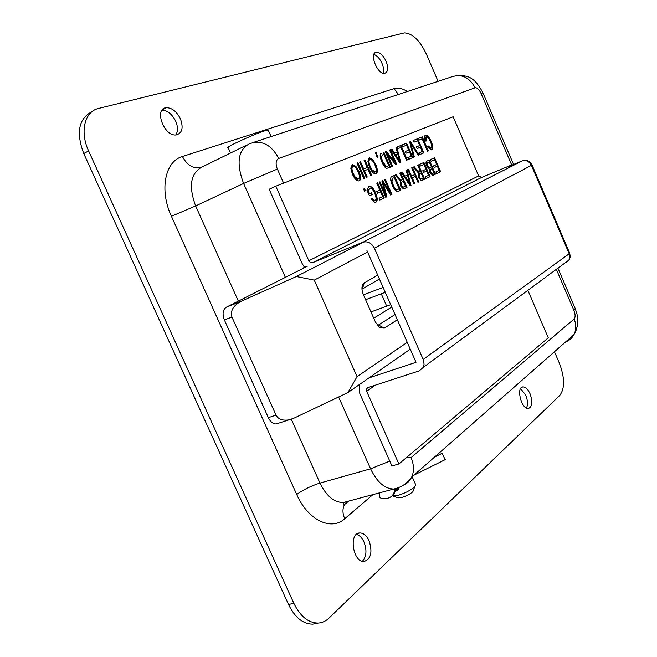 <?xml version="1.0" encoding="UTF-8"?>
<svg xmlns="http://www.w3.org/2000/svg" width="657" height="657" viewBox="0 0 657 657"><rect width="100%" height="100%" fill="white"/><g stroke="black" fill="none" stroke-linecap="round" stroke-linejoin="round"><path stroke-width="0.99" d="M530.043 393.74C532.843 401.895 532.293 406.814 528.384 408.498C521.412 409.582 515.794 386.891 523.013 386.899C525.608 386.965 527.957 389.248 530.043 393.74M526.454 408.054C528.039 404.687 527.793 400.351 525.707 395.029L520.574 388.624M369.07 540.76C372.659 551.987 371.033 558.885 364.192 561.456C352.965 562.803 348.432 532.86 359.79 532.958C363.493 532.999 366.59 535.603 369.07 540.76M362.393 561.267C366.507 556.635 367.041 550.205 363.994 542C362.023 537.787 359.502 535.25 356.439 534.379M386.07 61.216C388.583 68.032 388.115 72.073 384.657 73.321C377.373 74.816 368.733 52.617 376.436 52.19C379.992 52.305 383.203 55.311 386.07 61.216M383.08 73.173C383.984 70.578 383.614 67.277 381.955 63.269C379.73 58.489 377.036 55.533 373.874 54.408M180.388 118.777C183.615 127.696 182.268 133.067 176.347 134.899C164.242 137.108 153.607 108.545 166.221 107.715C171.888 107.707 176.61 111.386 180.388 118.777M175.772 134.94C178.072 131.449 178.047 126.883 175.706 121.233C172.134 114.178 167.584 110.491 162.049 110.187M91.955 111.69C78.626 118.638 75.892 132.583 83.751 153.541L288.505 604.489C294.919 617.531 303.017 624.084 312.814 624.15L317.405 623.214M554.459 351.741L559.263 362.894C564.806 377.52 564.995 388.336 559.83 395.358L328.935 618.155C325.765 621.185 322.168 622.82 318.152 623.058C308.379 622.984 300.282 616.406 293.851 603.323L88.613 150.929C79.563 131.728 84.687 111.329 98.607 108.438L404.318 32.891C412.424 33.228 419.798 40.356 426.45 54.268L438.096 81.337M369.858 159.676L369.415 159.881C368.019 160.489 368.15 162.862 369.809 166.985L371.673 170.335L374.375 172.208L375.27 171.879C376.707 171.313 376.543 168.89 374.786 164.595C373.192 161.187 371.698 159.503 370.31 159.552L369.948 159.643C368.552 160.251 368.684 162.624 370.343 166.747L372.207 170.097L375.27 171.879M372.601 159.355L375.697 164.25C377.816 169.539 377.931 172.651 376.026 173.596L375.476 173.727C373.546 173.793 371.525 171.576 369.415 167.075L367.838 161.228L369.193 157.918L372.601 159.355L368.864 158.091M375.771 173.678C377.389 172.528 377.184 169.465 375.163 164.488L372.076 159.594M376.716 155.216L377.241 154.978L376.716 155.216L377.619 157.294M377.241 154.978L378.153 157.08L377.241 157.45L376.33 155.348L375.779 152.079L376.346 152.777L375.648 152.81M376.346 152.777L376.79 155.159M375.738 153.648L375.82 153.015M395.547 154.691L395.021 154.929L399.193 161.573L399.711 161.343L397.657 153.82L395.547 154.691L399.711 161.343M396.311 147.316L396.828 147.086L396.311 147.316L400.285 162.92M396.828 147.086L400.811 162.698L399.924 163.076L390.981 149.443L391.933 149.057L394.594 153.212L397.214 152.137L395.957 147.439M397.214 152.137L394.077 153.442L391.416 149.295L390.989 149.459M394.594 153.212L394.077 153.442M391.933 149.057L391.416 149.295M400.474 145.64L397.157 146.979L400.992 145.411L400.474 145.64L406.773 160.152M400.992 145.411L407.299 159.93L406.494 160.267L400.926 147.455L397.896 148.687L397.14 146.963M408.662 150.092L405.328 151.488L408.662 150.092L406.535 145.181L402.807 146.692L402.059 144.975L406.593 143.152L402.068 145M411.315 156.194L407.759 157.713L411.315 156.194L409.41 151.792L406.067 153.188L405.32 151.48M406.593 143.152L412.842 157.557L408.498 159.413L407.759 157.705M412.325 157.779L406.075 143.382M410.469 141.592L418.969 154.945L418.131 155.298L410.74 143.325L414.362 156.908L413.557 157.253L409.656 141.92L410.469 141.592L409.664 141.937M413.844 157.13L410.231 143.555L410.74 143.325M418.452 155.159L409.96 141.822M419.708 145.525L416.472 146.881L419.708 145.525L417.606 140.688L414 142.15L413.261 140.467L417.655 138.693L413.278 140.483M422.303 151.529L418.862 152.999L422.303 151.529L420.431 147.201L417.195 148.548L416.464 146.864M417.655 138.693L423.798 152.884L419.593 154.674L418.862 152.991M423.289 153.097L417.146 138.923M422.229 136.853L428.323 150.946L427.567 151.266L422.188 138.824L419.33 139.99L418.608 138.315L422.229 136.853L418.616 138.331M427.814 151.167L421.72 137.083M426.163 136.861L426.032 141.115L425.063 140.959C424.085 137.658 424.208 135.769 425.457 135.268L425.925 135.161C427.461 135.046 429.235 137.173 431.255 141.542C433.135 146.289 433.275 149.049 431.665 149.812L427.658 146.692L428.216 145.944L431 148.219C432.199 147.768 432.027 145.649 430.483 141.863C428.931 138.381 427.584 136.689 426.45 136.787L426.163 136.861M425.416 141.017L425.9 137.017M431 148.219L430.212 148.507L427.863 146.421M431.419 149.895C432.758 148.909 432.528 146.207 430.746 141.772C428.734 137.395 426.951 135.268 425.416 135.383L425.169 135.424M363.576 189.044L364.528 188.616L365.473 190.776L364.52 191.195L363.576 189.044M364.52 191.195L364.939 191.006L363.994 188.855M365.473 190.776L364.939 191.006M369.513 193.61L371.501 192.715L372.297 194.529L369.431 195.835L366.935 190.128L368.7 186.465L369.423 186.292C371.451 186.21 373.496 188.37 375.558 192.78C377.685 198.094 377.734 201.264 375.689 202.29L374.975 202.487L370.95 199.005L371.534 198.135L374.95 200.549C376.461 199.851 376.379 197.437 374.704 193.306C373.069 189.742 371.534 188.017 370.08 188.148L368.265 190.752L369.513 193.61L368.979 193.84L367.731 190.982L369.538 188.288M368.265 190.752L367.731 190.982M374.868 200.582L373.932 200.902L371.18 198.669M375.352 202.422C377.192 201.272 377.085 198.135 375.024 193.01C372.962 188.6 370.918 186.44 368.881 186.522L368.462 186.596M369.431 195.827L371.755 194.759L370.975 192.953M372.297 194.529L371.755 194.759M376.798 183.213L377.668 182.827L384.279 197.971L379.836 200.04L379.048 198.242L382.637 196.583L380.584 191.893L377.479 193.306L376.691 191.507L379.803 190.103L376.798 183.213M377.471 193.289L380.584 191.893M379.828 200.015L383.745 198.2L377.134 183.065M384.279 197.971L383.745 198.2M383.171 182.983L386.907 196.747L385.749 197.289L379.146 182.178L379.984 181.808L385.495 194.431L381.889 180.962L382.67 180.626L390.127 192.558L384.559 179.788L385.38 179.427L391.917 194.415L390.636 195.006L383.171 182.983L382.645 183.213L386.373 196.977L385.741 197.272M390.127 192.558L389.593 192.788L382.136 180.856M385.495 194.431L384.961 194.661L379.45 182.038M386.907 196.747L386.373 196.977M390.628 194.998L391.383 194.644L384.854 179.665M391.917 194.415L391.383 194.644M403.373 181.283L401.599 182.088L401.14 185.274L403.094 187.171L405.484 186.153L403.373 181.283L401.074 182.309L400.614 185.496L402.569 187.401L403.439 187.089M399.801 173.07L400.614 172.709L407.003 187.393L403.39 188.92L400.302 185.685L400.302 180.864L395.103 175.14L396.146 174.68L398.323 177.382C400.047 179.575 401.033 180.494 401.279 180.141L402.642 179.599L399.801 173.07M401.641 180.051L400.754 180.371C400.507 180.716 399.522 179.796 397.797 177.604L395.629 174.91M403.924 188.805L406.478 187.615L400.097 172.939M407.003 187.393L406.478 187.615M421.17 173.193L419.486 173.957L419.076 177.045L420.965 178.909L423.231 177.94L421.17 173.193L418.969 174.179L418.558 177.267L420.447 179.131L421.293 178.835M417.696 165.186L418.476 164.841L424.685 179.164L421.26 180.609L418.279 177.439L418.246 172.75L413.228 167.149L414.23 166.714L416.316 169.358L419.56 171.962L420.464 171.551L417.696 165.186M419.511 171.978L418.657 172.29L413.713 166.935M421.761 180.503L424.176 179.386L417.959 165.063M424.685 179.164L424.176 179.386M419.552 164.365L423.921 162.443L430.08 176.659L425.892 178.605L425.161 176.914L428.586 175.329L426.705 170.992L423.494 172.454L422.755 170.763L425.982 169.309L423.88 164.464L420.283 166.057L419.552 164.365M420.283 166.049L423.88 164.464M423.486 172.446L426.705 170.992M425.884 178.589L429.563 176.873L423.404 162.665M430.08 176.659L429.563 176.873M432.117 168.578L430.236 169.596L430.483 171.855L432.092 173.596L433.965 172.84L432.117 168.578L429.727 169.818L429.965 172.077L431.583 173.818L432.602 173.464M430.236 169.596L429.727 169.818M429.292 162.057L427.231 163.182L427.551 165.745L429.456 167.691L431.394 166.911L429.292 162.057L426.722 163.404L427.034 165.966L428.939 167.913L429.974 167.551M427.14 161.022L429.325 160.053L435.435 174.162L432.692 175.329L429.826 172.43L429.333 169.054L426.763 166.098C425.596 163.347 425.72 161.655 427.14 161.022M433.037 175.255L434.926 174.376L428.824 160.283M435.435 174.162L434.926 174.376M430.351 159.602L434.581 157.737L440.642 171.74L436.585 173.629L435.862 171.97L439.188 170.426L437.34 166.155L434.22 167.576L433.497 165.909L436.618 164.496L434.556 159.725L431.074 161.269L430.351 159.602M431.074 161.269L434.556 159.725M434.211 167.568L437.34 166.155M436.577 173.612L440.133 171.962L434.08 157.959M440.642 171.74L440.133 171.962M411.676 167.839L412.465 167.486L418.739 181.932L417.951 182.301L415.38 176.363L412.243 177.784L414.838 183.746L414.041 184.116L407.726 169.58L408.523 169.227L411.496 176.068L414.633 174.655L411.676 167.839M411.496 176.068L410.978 176.298L408.005 169.457M414.033 184.1L411.725 178.006L415.38 176.363M414.838 183.746L414.312 183.968M412.243 177.784L411.725 178.006M417.951 182.285L411.955 167.716M418.739 181.932L418.222 182.153M405.27 177.825L409.41 184.412L409.935 184.19L407.874 176.659L405.27 177.825L405.788 177.595L409.935 184.19M407.874 176.659L405.788 177.595M406.166 170.27L407.02 169.892L411.019 185.529L410.149 185.931L401.263 172.43L402.207 172.011L404.852 176.133L407.422 174.976L406.166 170.27M404.852 176.133L404.326 176.355L401.682 172.241M410.14 185.915L406.502 170.114M411.019 185.529L410.494 185.75M394.241 177.612L392.886 178.211L391.933 181.217L393.206 184.978C394.553 187.935 395.703 189.52 396.656 189.742L399.177 188.929L394.241 177.612L392.36 178.441L391.4 181.447L392.681 185.2C394.028 188.157 395.177 189.75 396.13 189.963L397.657 189.627M391.933 181.217L391.4 181.447M392.032 176.495L394.315 175.493L400.762 190.3L397.255 191.598C395.752 191.351 394.118 189.265 392.344 185.356C390.176 180.133 390.077 177.185 392.032 176.495M398.208 191.466L400.236 190.522L393.789 175.723M400.762 190.3L400.236 190.522M389.823 149.936L390.34 149.697L389.823 149.936L396.228 164.652M394.57 161.581L394.052 161.811L385.347 151.734L386.209 151.365L394.57 161.581L389.544 150.026M386.209 151.365L385.684 151.603M390.34 149.697L396.754 164.431L395.9 164.792L387.531 154.576L392.599 166.205L391.794 166.541L385.339 151.718M392.073 166.426L387.014 154.806L387.531 154.576M382.275 155.027L380.945 158.14L382.226 161.901L385.692 166.714L388.78 165.745L383.836 154.387L382.456 154.945L380.945 158.14M381.471 157.902L382.752 161.663L386.217 166.484L388.78 165.745M383.918 152.293L390.389 167.149L386.817 168.34C385.298 168.052 383.655 165.942 381.865 162.016C379.697 156.785 379.606 153.853 381.594 153.229L381.274 153.377M389.856 167.371L383.392 152.523M364.964 159.93L371.624 175.156L370.737 175.534L368.002 169.276L364.479 170.746L367.23 177.037L366.335 177.415L359.625 162.082L360.529 161.712L363.691 168.931L367.214 167.469L364.077 160.283L364.964 159.93L364.085 160.308M367.214 167.469L363.157 169.169L359.634 162.098M363.691 168.931L363.157 169.169M360.529 161.712L359.995 161.951M366.688 177.259L363.945 170.984L364.479 170.746M371.09 175.386L364.438 160.168M357.375 163.01L357.909 162.772L357.375 163.01L364.093 178.375M357.909 162.772L364.635 178.146L363.732 178.523L356.997 163.141M352.899 166.558L352.456 166.755C350.994 167.395 351.109 169.818 352.809 174.039L354.731 177.464L357.515 179.361L358.443 179.024C359.946 178.433 359.798 175.945 357.999 171.559C356.365 168.077 354.821 166.369 353.376 166.418L352.99 166.508C351.528 167.149 351.651 169.58 353.351 173.801L355.265 177.218L358.443 179.024M355.766 166.205L358.944 171.19C361.12 176.602 361.21 179.796 359.223 180.782L358.632 180.921C356.628 180.987 354.542 178.729 352.374 174.146L350.772 168.159L352.209 164.759L355.766 166.205L351.881 164.932M358.968 180.864C360.668 179.681 360.479 176.536 358.41 171.436L355.223 166.443M453.158 116.765L478.616 175.936L308.831 260.755L275.792 186.21L453.158 116.765M507.836 166.853L512.132 165.071M308.831 260.755L310.457 262.554L312.535 262.718L481.704 177.406L511.13 165.162M368.24 387.49L366.68 388.591L367.854 387.614L419.338 370.811L423.248 367.411L424.077 364.183L423.174 359.445L374.35 248.174L532.063 165.006M366.967 250.629L416.021 362.303L368.979 377.898M312.535 262.718L362.869 242.261C367.674 240.947 371.501 242.918 374.35 248.174M304.372 267.112L302.113 263.498L269.173 189.249L275.792 186.21M527.908 290.468L548.283 337.821L398.881 463.99L391.917 465.944L359.798 393.543L359.116 384.764M398.881 463.99L366.68 391.309L375.278 385.191M366.68 388.591L366.68 391.309M481.704 177.406L478.616 175.936M385.281 292.308L365.588 299.723M363.428 294.821L383.13 287.421M381.282 293.843L386.702 306.187L370.975 311.952M386.702 306.187L390.71 304.667M373.734 318.21L391.744 307.033M395.038 314.531L378.481 325.018L377.249 325.231M377.734 275.135L363.452 283.413C361.49 286.05 361.449 289.786 363.354 294.64L375.484 322.176L379.886 327.786L384.296 328.139L397.337 319.762M361.966 289.162L379.442 279.011M407.25 342.338L357.055 376.642L347.898 392.574L410.255 349.171M364.093 241.891L296.34 276.531L314.26 280.112L367.583 252.017M314.26 280.112L357.055 376.642M347.898 392.574L293.835 418.238L288.842 419.88C282.526 420.825 278.256 419.24 276.022 415.125L268.335 417.638C270.388 421.794 272.983 423.913 276.137 423.979L278.338 423.272M304.068 267.908L303.813 267.333L307.32 266.192L305.784 267.046L226.287 307.221C222.789 309.702 222.156 313.956 224.398 319.992L231.929 317.019L276.022 415.125M224.398 319.992L268.335 417.638M296.34 276.531L241.349 301.185L226.287 307.221M231.929 317.019C230.139 310.786 233.276 305.505 241.349 301.185M303.813 267.333L304.331 267.07M398.799 487.625L398.208 489.654L395.259 491.608M392.714 495.961L398.06 497.834L401.509 497.546C406.289 496.092 410.075 494.154 412.859 491.723L413.483 490.056M415.454 484.209L415.84 485.08L414.707 486.78C410.543 490.393 404.884 493.292 397.723 495.477L392.196 495.665M268.393 130.505L268.196 130.061C264.328 129.577 222 148.383 228.209 147.817L230.533 153.024M445.101 459.695L442.218 453.281L434.523 457.091M434.786 456.861L442.218 453.281M395.128 490.607L395.588 490.196M293.851 603.323L288.505 604.489M83.751 153.541L88.613 150.929M407.356 91.504C402.421 88.408 397.986 87.447 394.052 88.629L182.408 156.514C165.014 161.269 159.158 190.054 171.42 216.284L296.709 494.466C307.878 520.188 331.235 531.242 344.72 518.759L372.921 494.614M238.343 301.128L195.646 205.945L243.583 183.459C236.044 162.985 238.015 149.747 249.496 143.727C261.412 139.621 271.169 144.515 278.757 158.419L475.101 87.775C469.328 77.107 461.37 73.518 451.228 76.992L253.733 142.323M285.376 277.361L243.583 183.459L277.361 169.054C275.34 163.634 275.809 160.086 278.757 158.419M475.101 87.775C477.13 87.512 479.101 89.36 481.006 93.327L482.92 92.834M338.61 396.984L370.581 468.819L389.773 461.107M283.602 183.155L277.361 169.054M556.413 269.51L573.906 310.375L575.294 308.708L575.039 308.117M481.006 93.327L511.696 165.022M403.275 485.227C407.036 483.651 409.828 480.965 411.652 477.179C414.255 471.283 414.058 464.762 411.06 457.625L406.527 457.543M348.235 501.217L343.291 502.539C334.068 502.474 326.291 495.986 319.967 483.084L370.581 468.819C377.011 482.107 384.739 488.849 393.757 489.038C401.238 487.395 407.2 483.445 411.652 477.179L573.963 334.602C572.116 338.109 569.34 340.548 565.636 341.919M573.906 310.375C575.433 314.424 575.507 317.306 574.128 319.015C576.37 324.558 576.312 329.757 573.963 334.602L575.877 330.997L577.47 325.396L577.758 319.171L577.002 314.095L575.294 308.708L558.015 268.335M574.128 319.015L411.06 457.625M296.709 494.466C303.452 489.629 311.204 485.835 319.967 483.084L291.33 419.24M246.408 145.238L202.372 166.837C190.571 173.005 188.329 186.038 195.646 205.945L171.42 216.284M394.052 88.629L398.429 94.46M182.408 156.514C187.623 166.139 194.275 169.58 202.372 166.837M346.83 501.595L344.416 504.666C342.396 508.83 342.494 513.528 344.72 518.759M370.343 166.747L369.809 166.985M372.207 170.097L371.673 170.335M375.697 164.25L375.163 164.488M397.953 158.493L397.436 158.723M411.446 145.805L410.937 146.035M426.097 136.886L425.654 137.083M431.255 141.542L430.746 141.772M375.558 192.78L375.024 193.01M383.885 185.553L383.351 185.783M401.14 185.274L400.614 185.496M401.599 182.088L401.074 182.309M398.323 177.382L397.797 177.604M419.076 177.045L418.558 177.267M419.486 173.957L418.969 174.179M416.316 169.358L415.807 169.58M430.877 169.145L430.368 169.366M430.483 171.855L429.965 172.077M427.231 163.182L426.722 163.404M427.863 162.698L427.354 162.92M427.551 165.745L427.034 165.966M408.186 181.365L407.668 181.587M392.886 178.211L392.36 178.441M393.206 184.978L392.681 185.2M396.656 189.742L396.13 189.963M382.752 161.663L382.226 161.901M386.217 166.484L385.692 166.714M387.441 166.32L386.916 166.55M353.351 173.801L352.809 174.039M355.265 177.218L354.731 177.464M358.944 171.19L358.41 171.436M569.652 253.076L569.011 260.254L566.309 262.233M522.249 160.883L521.962 160.998C526.06 159.799 529.23 161.277 531.472 165.433L569.184 253.791L423.174 359.445M507.615 166.944L521.962 160.998L362.869 242.261M384.296 328.139L378.481 325.018L377.816 325.256M362.492 288.71L364.307 282.732M395.999 488.709L395.284 491.116M395.144 490.919L395.678 490.451M445.257 459.613L415.24 474.518L415.224 474.05M395.259 488.865L395.144 491.181M394.537 488.972L394.307 493.621M521.921 387.228L523.013 386.899M357.909 533.427L359.79 532.958M374.704 53.069L376.436 52.19M162.361 109.793L166.221 107.715M318.152 623.058L312.814 624.15M513.577 164.472L482.87 92.719C473.812 75.596 466.7 75.612 457.239 75.514M348.678 501.102L344.416 504.666L343.627 504.642L343.291 502.539L393.757 489.038M374.375 172.208L374.909 171.97M369.735 157.795L369.209 158.033M430.713 148.285L430.212 148.507M425.925 135.161L425.416 135.383M374.474 200.672L373.932 200.902M369.423 186.292L368.881 186.522M402.569 187.401L403.094 187.171M401.279 180.141L400.754 180.371M420.447 179.131L420.965 178.909M419.174 172.068L418.657 172.29M431.583 173.818L432.092 173.596M428.939 167.913L429.456 167.691M396.524 190.004L397.05 189.774M386.144 166.755L386.669 166.525M357.515 179.361L358.057 179.123M352.801 164.62L352.259 164.858M423.248 367.411L569.282 259.802L570.219 256.83L569.726 253.257L532.088 165.063C530.306 161.433 527.407 159.947 523.399 160.587M378.366 326.545L379.886 327.786M362.064 289.047L363.452 283.413M276.137 423.979L288.842 419.88M412.859 491.723L414.707 486.78M412.153 476.744L415.84 485.08M268.196 130.061L271.078 136.59M398.783 487.814L395.752 490.475L395.325 488.857M415.24 474.518L413.894 475.208M394.841 488.939L394.8 489.375C394.118 494.762 391.301 497.801 386.357 498.507C380.206 499.271 378.054 497.349 379.894 492.75"/></g></svg>
